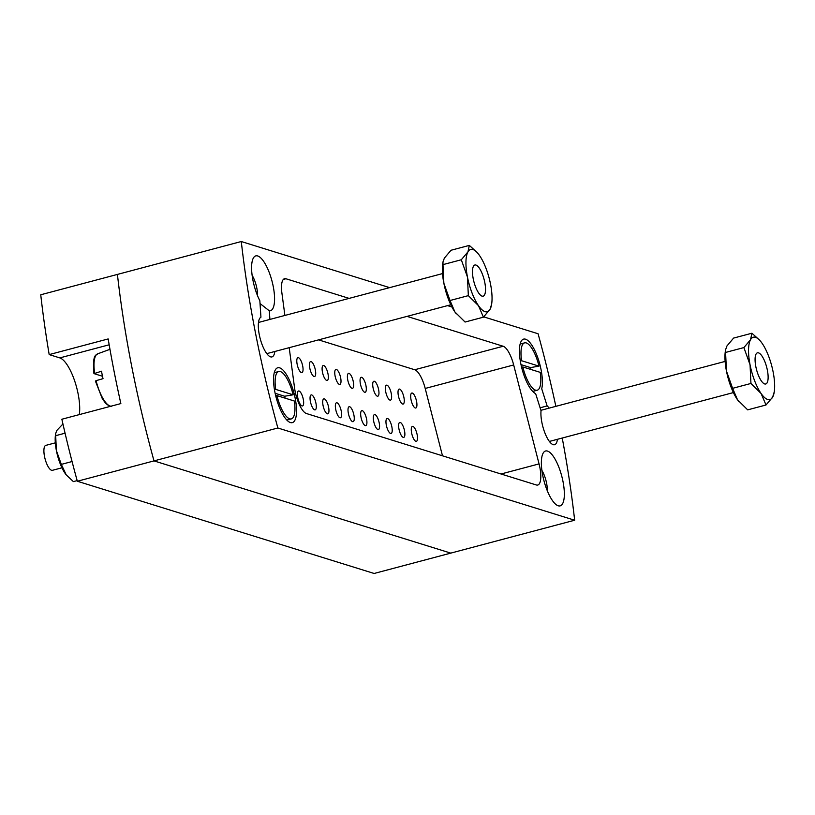 <?xml version="1.0" encoding="UTF-8"?>
<svg xmlns="http://www.w3.org/2000/svg" width="815" height="815" viewBox="0 0 815 815"><rect width="100%" height="100%" fill="white"/><g stroke="black" fill="none" stroke-linecap="round" stroke-linejoin="round"><path stroke-width="1.22" d="M295.193 398.362A28.382 9.189 75.1 0 0 285.311 372.883A28.382 9.189 75.1 0 0 275.144 370.244A28.382 9.189 75.1 0 0 274.879 392.046A28.382 9.189 75.1 0 0 288.836 421.783A28.382 9.189 75.1 0 0 295.193 398.362M563.012 481.594A28.382 9.189 75.1 0 0 553.141 456.105A28.382 9.189 75.1 0 0 542.973 453.466A28.382 9.189 75.1 0 0 542.698 475.277A28.382 9.189 75.1 0 0 556.655 505.015A28.382 9.189 75.1 0 0 563.012 481.594M547.313 490.813A15.485 5.012 75.1 0 0 546.6 483.285A15.485 5.012 75.1 0 0 541.904 470.428M269.897 319.429L269.327 310.841A28.382 9.189 75.1 0 0 273.239 286.483A28.382 9.189 75.1 0 0 263.367 260.994A28.382 9.189 75.1 0 0 253.2 258.355A28.382 9.189 75.1 0 0 252.925 280.166A28.382 9.189 75.1 0 0 259.842 300.725L260.943 317.178A20.64 6.683 75.1 0 0 259.282 334.67A20.64 6.683 75.1 0 0 271.965 356.919A20.64 6.683 75.1 0 0 274.838 351.479M257.54 295.702A15.485 5.012 75.1 0 0 256.827 288.174A15.485 5.012 75.1 0 0 252.13 275.317M501.011 473.994L539.051 463.898A20.64 6.683 -104.9 0 1 539.846 467.382A20.64 6.683 -104.9 0 1 537.747 485.037A20.64 6.683 -104.9 0 1 536.351 484.976L306.409 413.521A20.64 6.683 -104.9 0 1 294.561 387.92L289.193 347.669M315.945 403.262A7.742 2.506 75.1 0 0 311.187 394.918A7.742 2.506 75.1 0 0 310.403 401.54A7.742 2.506 75.1 0 0 315.161 409.884A7.742 2.506 75.1 0 0 315.945 403.262M315.344 369.918A7.742 2.506 75.1 0 0 310.586 361.585A7.742 2.506 75.1 0 0 309.802 368.197A7.742 2.506 75.1 0 0 314.559 376.54A7.742 2.506 75.1 0 0 315.344 369.918M549.167 408.132A20.64 6.683 75.1 0 0 547.13 405.921L541.731 388.806A28.382 9.189 75.1 0 0 541.068 369.704A28.382 9.189 75.1 0 0 531.186 344.225A28.382 9.189 75.1 0 0 521.019 341.577A28.382 9.189 75.1 0 0 520.744 363.388A28.382 9.189 75.1 0 0 534.711 393.125A28.382 9.189 75.1 0 0 535.638 393.655L541.038 410.77A20.64 6.683 75.1 0 0 541.883 422.486A20.64 6.683 75.1 0 0 554.567 444.735A20.64 6.683 75.1 0 0 557.44 439.295M547.13 405.921L540.101 407.795M574.657 520.225L374.126 573.475L77.333 481.247L154.004 460.893L450.797 553.12L154.004 460.893A425.705 137.898 -104.9 0 1 117.421 274.411A425.705 137.898 75.1 0 0 131.724 366.414A425.705 137.898 75.1 0 0 154.004 460.893L277.864 427.997L574.657 520.225A425.705 137.898 75.1 0 0 562.238 438.032M77.333 481.247A425.705 137.898 -104.9 0 1 61.869 419.236L120.854 403.578A425.705 137.898 75.1 0 1 108.171 338.938L49.185 354.596A425.705 137.898 -104.9 0 1 40.75 294.775L241.281 241.525A425.705 137.898 75.1 0 0 255.584 333.529A425.705 137.898 75.1 0 0 277.864 427.997M327.997 373.851A7.742 2.506 75.1 0 0 323.239 365.517A7.742 2.506 75.1 0 0 322.455 372.129A7.742 2.506 75.1 0 0 327.212 380.473A7.742 2.506 75.1 0 0 327.997 373.851M340.65 377.783A7.742 2.506 75.1 0 0 335.892 369.44A7.742 2.506 75.1 0 0 335.108 376.061A7.742 2.506 75.1 0 0 339.865 384.405A7.742 2.506 75.1 0 0 340.65 377.783M353.303 381.715A7.742 2.506 75.1 0 0 348.545 373.372A7.742 2.506 75.1 0 0 347.761 379.994A7.742 2.506 75.1 0 0 352.518 388.337A7.742 2.506 75.1 0 0 353.303 381.715M365.955 385.648A7.742 2.506 75.1 0 0 361.198 377.304A7.742 2.506 75.1 0 0 360.413 383.926A7.742 2.506 75.1 0 0 365.171 392.27A7.742 2.506 75.1 0 0 365.955 385.648M378.608 389.58A7.742 2.506 75.1 0 0 373.851 381.237A7.742 2.506 75.1 0 0 373.066 387.859A7.742 2.506 75.1 0 0 377.824 396.202A7.742 2.506 75.1 0 0 378.608 389.58M391.261 393.513A7.742 2.506 75.1 0 0 386.504 385.169A7.742 2.506 75.1 0 0 385.719 391.791A7.742 2.506 75.1 0 0 390.477 400.134A7.742 2.506 75.1 0 0 391.261 393.513M403.914 397.445A7.742 2.506 75.1 0 0 399.156 389.101A7.742 2.506 75.1 0 0 398.372 395.723A7.742 2.506 75.1 0 0 403.13 404.067A7.742 2.506 75.1 0 0 403.914 397.445M416.567 401.377A7.742 2.506 75.1 0 0 411.809 393.034A7.742 2.506 75.1 0 0 411.025 399.656A7.742 2.506 75.1 0 0 415.782 407.999A7.742 2.506 75.1 0 0 416.567 401.377M302.691 365.986A7.742 2.506 75.1 0 0 297.933 357.653A7.742 2.506 75.1 0 0 297.149 364.264A7.742 2.506 75.1 0 0 301.907 372.608A7.742 2.506 75.1 0 0 302.691 365.986M303.292 399.33A7.742 2.506 75.1 0 0 298.535 390.986A7.742 2.506 75.1 0 0 297.75 397.608A7.742 2.506 75.1 0 0 302.508 405.952A7.742 2.506 75.1 0 0 303.292 399.33M328.598 407.194A7.742 2.506 75.1 0 0 323.84 398.851A7.742 2.506 75.1 0 0 323.056 405.473A7.742 2.506 75.1 0 0 327.813 413.816A7.742 2.506 75.1 0 0 328.598 407.194M341.251 411.127A7.742 2.506 75.1 0 0 336.493 402.783A7.742 2.506 75.1 0 0 335.709 409.405A7.742 2.506 75.1 0 0 340.466 417.749A7.742 2.506 75.1 0 0 341.251 411.127M353.904 415.059A7.742 2.506 75.1 0 0 349.146 406.716A7.742 2.506 75.1 0 0 348.362 413.337A7.742 2.506 75.1 0 0 353.119 421.681A7.742 2.506 75.1 0 0 353.904 415.059M366.556 418.991A7.742 2.506 75.1 0 0 361.799 410.648A7.742 2.506 75.1 0 0 361.014 417.27A7.742 2.506 75.1 0 0 365.772 425.613A7.742 2.506 75.1 0 0 366.556 418.991M379.209 422.924A7.742 2.506 75.1 0 0 374.452 414.58A7.742 2.506 75.1 0 0 373.667 421.202A7.742 2.506 75.1 0 0 378.425 429.546A7.742 2.506 75.1 0 0 379.209 422.924M391.862 426.856A7.742 2.506 75.1 0 0 387.105 418.513A7.742 2.506 75.1 0 0 386.32 425.135A7.742 2.506 75.1 0 0 391.078 433.468A7.742 2.506 75.1 0 0 391.862 426.856M404.515 430.789A7.742 2.506 75.1 0 0 399.757 422.445A7.742 2.506 75.1 0 0 398.973 429.067A7.742 2.506 75.1 0 0 403.731 437.4A7.742 2.506 75.1 0 0 404.515 430.789M417.158 434.721A7.742 2.506 75.1 0 0 412.41 426.377A7.742 2.506 75.1 0 0 411.626 432.999A7.742 2.506 75.1 0 0 416.384 441.333A7.742 2.506 75.1 0 0 417.158 434.721M555.861 406.349A425.705 137.898 75.1 0 0 538.073 333.753L483.733 316.862M451.907 306.98L447.557 305.625M389.652 287.634L241.281 241.525M349.136 298.392L285.933 278.75A20.64 6.683 -104.9 0 0 284.537 278.689A20.64 6.683 -104.9 0 0 281.888 292.921L284.893 315.446M442.484 455.809L425.206 388.449A20.64 6.683 75.1 0 0 414.703 369.745L503.171 346.253L407.042 316.383M503.171 346.253A20.64 6.683 -104.9 0 1 513.674 364.957L425.206 388.449M539.051 463.898L513.674 364.957M414.703 369.745L318.563 339.875M260.036 303.547L269.327 310.841M49.185 354.596L59.801 357.897A33.537 10.86 -104.9 0 1 78.138 393.951A33.537 10.86 -104.9 0 1 79.3 414.611M65.068 433.193L55.685 435.679L55.685 433.519L55.502 434.66A25.805 8.354 75.1 0 0 56.388 450.593A25.805 8.354 75.1 0 0 65.231 473.566A25.805 8.354 75.1 0 0 66.168 474.819A25.805 8.354 75.1 0 0 66.382 475.074M66.168 474.819L73.37 481.614L77.16 480.606M66.229 474.89L61.319 464.387L72.066 461.535M55.685 435.679L56.388 450.593L61.319 464.387M55.685 433.519L56.785 430.493L62.938 423.973M55.318 442.851L45.803 445.377A12.897 4.177 75.1 0 0 44.499 456.41A12.897 4.177 75.1 0 0 52.425 470.316L61.94 467.79M286.656 419.888A24.511 7.936 75.1 0 0 287.787 419.837L291.322 418.9A24.511 7.936 75.1 0 0 294.337 401.021L276.947 395.611A24.511 7.936 75.1 0 0 291.322 418.9M275.735 395.937L276.947 395.611M285.087 398.138A20.64 6.683 75.1 0 0 284.639 396.243L293.125 394.806L275.725 389.397L274.451 389.733M293.125 394.806A24.511 7.936 75.1 0 0 278.74 371.518A24.511 7.936 75.1 0 0 275.725 389.397M278.74 371.518L275.205 372.455A24.511 7.936 75.1 0 0 274.197 372.964M284.639 396.243L275.124 393.288M767.373 370.204A16.127 5.226 -104.9 0 1 765.733 383.987A16.127 5.226 -104.9 0 1 755.831 366.618A16.127 5.226 -104.9 0 1 757.461 352.824A16.127 5.226 -104.9 0 1 767.373 370.204A16.127 5.226 75.1 0 0 761.23 355.024A16.127 5.226 75.1 0 0 755.515 355.462A16.127 5.226 75.1 0 0 755.831 366.618A16.127 5.226 75.1 0 0 762.738 382.653A16.127 5.226 75.1 0 0 767.373 370.204M111.023 406.186A27.099 8.782 75.1 0 1 96.088 380.656L103.026 378.669A27.781 8.996 -104.9 0 1 102.201 374.91A27.781 8.996 -104.9 0 1 101.559 371.212L94.02 373.627L102.476 376.255M484.772 282.387A16.127 5.226 -104.9 0 1 483.132 296.171A16.127 5.226 -104.9 0 1 473.23 278.791A16.127 5.226 -104.9 0 1 474.86 265.007A16.127 5.226 -104.9 0 1 484.772 282.387A16.127 5.226 75.1 0 0 478.629 267.208A16.127 5.226 75.1 0 0 472.924 267.646A16.127 5.226 75.1 0 0 473.23 278.791A16.127 5.226 75.1 0 0 480.137 294.836A16.127 5.226 75.1 0 0 484.772 282.387M93.929 373.555C92.054 352.752 96.873 355.34 97.759 353.791A27.099 8.782 75.1 0 0 94.632 373.189L94.02 373.627M442.973 261.921L442.759 263.347A32.254 10.442 75.1 0 0 443.859 283.263A32.254 10.442 75.1 0 0 454.913 311.972A32.254 10.442 75.1 0 0 456.084 313.541A32.254 10.442 75.1 0 0 456.349 313.867M491.649 304.097L490.049 309.303L483.407 317.178L478.507 305.707L468.34 295.641L467.453 276.998A32.254 10.442 -104.9 0 1 467.942 251.876A32.254 10.442 -104.9 0 1 478.324 253.903A32.254 10.442 -104.9 0 1 479.485 255.472A32.254 10.442 75.1 0 1 490.538 284.18A32.254 10.442 -104.9 0 1 491.649 304.097A32.254 10.442 -104.9 0 1 490.049 309.303A32.254 10.442 -104.9 0 1 478.507 305.707A32.254 10.442 -104.9 0 1 467.453 276.998L461.3 259.761L467.942 251.876L469.328 245.397L477.05 252.395M483.407 317.178L465.08 322.037L454.913 311.972L450.012 300.511L443.859 283.263L442.973 264.62L461.3 259.761M442.973 264.62L442.983 261.921L444.358 258.141L451.001 250.266L469.328 245.397M450.012 300.511L468.34 295.641M725.574 349.737L725.35 351.163A32.254 10.442 75.1 0 0 726.46 371.08A32.254 10.442 75.1 0 0 737.514 399.788A32.254 10.442 75.1 0 0 738.685 401.357A32.254 10.442 75.1 0 0 738.95 401.683M774.25 391.913L772.651 397.119L766.008 404.994L761.108 393.533L750.941 383.457L750.055 364.814A32.254 10.442 -104.9 0 1 750.544 339.692A32.254 10.442 -104.9 0 1 760.925 341.719A32.254 10.442 -104.9 0 1 762.086 343.288A32.254 10.442 75.1 0 1 773.14 371.997A32.254 10.442 -104.9 0 1 774.25 391.913A32.254 10.442 -104.9 0 1 772.651 397.119A32.254 10.442 -104.9 0 1 761.108 393.533A32.254 10.442 -104.9 0 1 750.055 364.814L743.901 347.577L750.544 339.692L751.919 333.223L759.651 340.212M766.008 404.994L747.681 409.863L737.514 399.788L732.614 388.327L726.46 371.08L725.574 352.437L743.901 347.577M725.574 352.437L725.584 349.737L726.949 345.957L733.602 338.082L751.919 333.223M732.614 388.327L750.941 383.457M530.962 369.48A20.64 6.683 75.1 0 0 530.514 367.585L538.99 366.139A24.511 7.936 75.1 0 0 524.616 342.86L521.08 343.798A24.511 7.936 75.1 0 0 520.072 344.307M538.99 366.139L521.6 360.739L520.327 361.076M524.616 342.86A24.511 7.936 75.1 0 0 521.6 360.739M522.823 366.954L540.213 372.353A24.511 7.936 75.1 0 1 537.197 390.232A24.511 7.936 75.1 0 1 522.823 366.954L521.6 367.27M532.531 391.231A24.511 7.936 75.1 0 0 533.662 391.18L537.197 390.232M530.514 367.585L520.999 364.631M285.933 278.75L283.355 279.433M109.169 344.786L59.801 357.897M733.398 392.575L549.371 441.445M725.126 361.412L540.895 410.322M450.797 304.759L266.77 353.629M95.396 381.023L102.333 398.749L105.512 403.119C108.568 405.819 110.616 406.828 111.655 406.155M442.525 273.585L258.498 322.455M97.759 353.791L109.964 349.319"/></g></svg>
